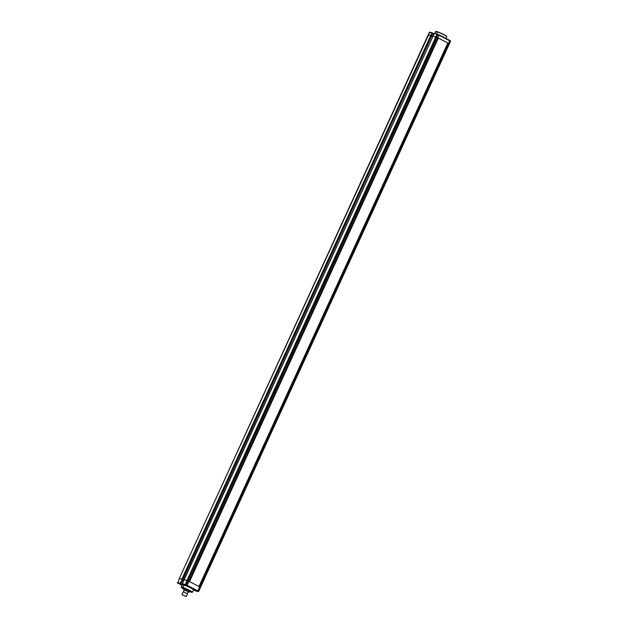 <?xml version="1.0" encoding="UTF-8"?>
<svg xmlns="http://www.w3.org/2000/svg" width="628" height="628" viewBox="0 0 628 628"><rect width="100%" height="100%" fill="white"/><g stroke="black" fill="none" stroke-linecap="round" stroke-linejoin="round"><path stroke-width="0.94" d="M189.334 591.537A5.958 0.549 -155.4 0 0 190.512 591.969L191.987 592.361A5.958 0.549 -155.4 0 0 192.121 592.345A5.958 0.549 -155.4 0 0 189.483 590.555A5.958 0.549 -155.4 0 0 182.976 587.698L181.5 587.306A5.958 0.549 -155.4 0 0 181.327 587.408L181.225 587.141A6.162 0.565 24.6 0 1 181.225 587.086A6.162 0.565 24.6 0 1 181.413 587.039L182.497 584.668A6.162 0.565 -155.4 0 0 182.308 584.715L177.912 583.035L179.302 578.49M196.525 590.924L194.876 590.273L196.525 590.924M198.424 591.333L197.914 591.529L198.424 591.333L197.914 591.529L185.935 585.21L182.622 584.315L183.25 584.15M197.506 591.168L198.684 591.348L200.528 587.337L188.031 580.837L184.169 579.738M186.838 585.641L187.144 585.304L197.899 590.877L448.573 43.356L449.365 43.827L200.528 587.321L199.178 586.576L448.015 43.073L448.573 43.356L449.742 40.804L438.988 35.239L437.818 37.79L449.365 43.827L450.535 41.275L198.691 591.341L449.365 43.827M187.144 585.304L188.981 581.3L189.538 581.583L438.375 38.072L436.868 37.327L437.818 37.79L188.981 581.3L186.979 580.445L435.816 36.934L436.868 37.327L186.194 584.849L187.144 585.304M185.268 584.982L186.979 580.445L184.13 579.707L432.967 36.196L435.816 36.934L436.986 34.383L438.038 34.383M181.861 584.582L183.729 580.091L182.74 579.581L183.729 580.091L432.77 36.636L431.577 36.071L432.566 36.581L434.074 33.794L432.747 33.111L434.011 33.771M177.912 583.035L177.74 582.501L180.903 583.53L180.33 583.702L180.903 583.53L182.764 579.518L179.569 578.49L181.885 579.102L430.722 35.592L431.601 36.008L182.748 579.503M198.691 591.341A0.4 0.4 0 0 1 198.307 591.576L198.056 591.568M194.837 590.234L195.143 590.799L197.914 591.529M195.277 590.83L195.018 590.241L195.347 590.822L193.502 589.865A6.162 0.565 -155.4 0 0 190.747 588.028A6.162 0.565 -155.4 0 0 184.004 585.068L182.913 587.431A6.162 0.565 24.6 0 1 189.656 590.399A6.162 0.565 24.6 0 1 192.427 592.212A6.162 0.565 24.6 0 1 192.38 592.251L192.121 592.345M185.935 585.21L436.515 37.178L433.022 36.196L182.348 583.718L185.841 584.699L185.935 585.21M184.82 585.367L184.483 584.786L184.82 585.367M179.993 583.616L180.66 583.467L179.993 583.616M179.176 583.436L179.168 583.836A40.663 3.721 24.6 0 1 182.049 585.288L177.63 583.004L179.176 583.436M178.258 582.957L178.321 583.396M182.976 587.698L181.5 587.306M182.497 584.668L184.004 585.068M181.327 587.408A5.958 0.549 -155.4 0 0 183.761 588.986M184.86 595.87L182.52 594.952L184.86 595.87M183.148 591.914L187.419 593.648L183.148 591.914L181.963 594.481L186.069 596.6M187.356 593.578L188.165 591.804L187.215 591.184L184.318 590.045L183.509 591.812M188.078 591.992L188.997 592.039L186.587 590.752L183.502 589.551L184.232 590.241M188.981 592.306L189.499 590.948L187.081 589.661L184.004 588.452L183.502 589.551M188.997 592.039L189.499 590.948M188.683 591.835L189.177 590.744M186.587 590.752L187.081 589.661M185.943 590.461L186.438 589.362M183.831 589.637L184.326 588.538M432.747 33.457L431.515 35.953L432.504 32.907L432.77 33.457L432.394 32.844A0.4 0.4 0 0 0 432.315 32.813L429.317 32.413L428.139 34.972L431.224 35.804L180.197 583.64L182.669 579.463L431.515 35.953L432.394 33.253L431.891 33.041L430.722 35.592L428.139 34.972L179.302 578.482L429.819 32.209M432.245 32.805L429.576 32.428L179.302 578.482M439.035 34.854L449.679 40.373L439.027 34.846L438.988 35.239L438.038 34.776L436.515 37.178L437.685 34.626L438.988 35.239L438.109 34.407A0.4 0.4 0 0 0 438.077 34.391L437.324 34.148M449.679 40.373L450.433 41.197L449.703 40.38M438.116 34.407L434.191 33.645L433.006 36.228M450.409 40.789L450.527 41.26M433.94 34.085L432.739 33.52M436.013 31.4L437.261 31.895A6.162 0.565 24.6 0 1 444.004 34.862A6.162 0.565 24.6 0 1 446.775 36.62L446.673 36.353A5.958 0.549 -155.4 0 0 443.996 34.65A5.958 0.549 -155.4 0 0 437.488 31.793L436.013 31.4A5.958 0.549 -155.4 0 0 435.879 31.416L435.62 31.51A6.162 0.565 24.6 0 1 435.754 31.494L434.851 33.48M446.775 36.62A6.162 0.565 24.6 0 1 446.775 36.675L445.966 38.441M437.488 31.793L436.35 33.881M434.702 33.449L435.573 31.549A6.162 0.565 24.6 0 1 435.62 31.51M198.998 586.481L447.811 43.018L438.352 38.12M180.095 583.648L180.927 583.53L182.669 579.463L180.903 583.53M182.332 583.75L182.45 584.221M180.895 583.585L182.552 584.275M177.473 582.501L177.465 582.486A0.4 0.4 0 0 0 177.63 583.004L177.591 582.972M182.952 584.401L184.805 585.359M430.015 32.209L432.378 32.837L432.77 33.457L182.764 579.518M432.967 36.196L434.136 33.645A0.4 0.4 0 0 1 434.607 33.417L434.176 33.676M449.726 40.396L450.339 40.742A0.4 0.4 0 0 1 450.535 41.275L449.365 43.811M184.773 585.343L182.481 584.236A0.4 0.4 0 0 1 182.293 583.71L184.13 579.707M197.985 591.552L195.206 590.822A0.4 0.4 0 0 1 195.127 590.791M195.3 590.791L193.502 589.865L192.427 592.212M181.225 587.086L182.308 584.715M186.351 596.49L187.521 593.939M429.945 32.193L429.693 32.185A0.4 0.4 0 0 0 429.309 32.42"/></g></svg>
